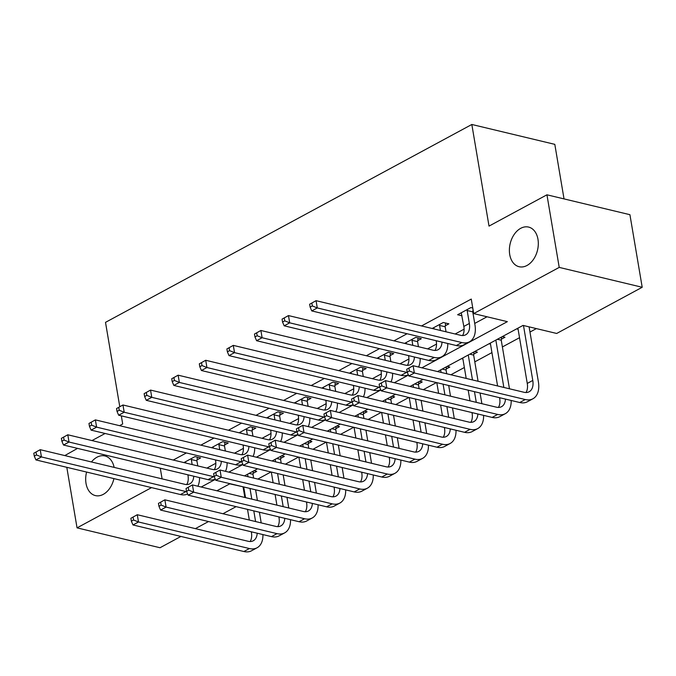 <?xml version="1.0" encoding="UTF-8"?>
<svg xmlns="http://www.w3.org/2000/svg" width="676" height="676" viewBox="0 0 676 676"><rect width="100%" height="100%" fill="white"/><g stroke="black" fill="none" stroke-linecap="round" stroke-linejoin="round"><path stroke-width="1.01" d="M113.923 478.6A20.381 14.052 103.5 0 1 95.401 495.592A20.381 14.052 103.5 0 1 86.021 483.399A20.381 14.052 103.5 0 1 86.587 472.059M537.969 239.27A20.381 14.052 103.5 0 1 533.474 259.415A20.381 14.052 103.5 0 1 519.1 266.716A20.381 14.052 103.5 0 1 509.721 254.531A20.381 14.052 103.5 0 1 514.225 234.386A20.381 14.052 103.5 0 1 528.59 227.077A20.381 14.052 103.5 0 1 537.969 239.27M564.029 198.905L554.81 144.351L471.831 124.477L105.507 322.359L119.779 406.699M471.831 124.477L489.018 226.105L546.943 194.806L629.922 214.689L642.2 287.275L556.686 333.462L523.047 325.41L437.583 371.572M229.764 483.839L243.36 486.872M257.81 479.073L270.949 471.975M285.399 464.167L298.53 457.069M312.98 449.27L326.119 442.172M340.569 434.364L353.7 427.274M368.15 419.466L381.289 412.368M395.739 404.569L408.87 397.471M423.32 389.663L436.451 382.574M450.9 374.766L464.361 367.499M474.805 361.854L491.942 352.593M502.386 346.957L519.523 337.696M529.976 332.051L536.364 328.595M243.081 487.024L244.847 497.468M236.101 506.645L222.962 513.735M208.512 521.542L195.381 528.64M180.931 536.44L160.026 547.737L77.047 527.863L151.551 487.616M516.641 328.874L518.095 329.22M502.293 336.623L504.964 337.256L501.364 339.2M489.052 343.771L490.506 344.118M474.713 351.52L477.374 352.162L473.775 354.106M461.471 358.669L462.925 359.024M447.123 366.417L449.793 367.06L446.194 369.003M419.542 381.323L422.213 381.957L418.613 383.9M391.962 396.22L394.623 396.863L391.024 398.806M364.372 411.126L367.043 411.76L363.443 413.704M336.792 426.024L339.453 426.657L335.854 428.609M309.202 440.921L311.873 441.563L308.273 443.507M281.622 455.827L284.283 456.461L280.684 458.404M254.032 470.724L256.703 471.366L253.103 473.31M421.892 367.812L507.355 321.649L473.715 313.588L471.257 299.071L421.52 325.942M407.07 333.741L393.939 340.839M379.49 348.647L366.358 355.737M351.909 363.544L338.769 370.642M324.319 378.442L311.188 385.54M296.739 393.347L283.599 400.445M269.149 408.245L256.018 415.343M241.569 423.151L228.429 430.24M213.979 438.048L200.848 445.146M186.399 452.945L173.267 460.043M206.907 468.105L215.83 463.28M234.487 453.199L243.419 448.374M262.068 438.302L271 433.477M289.658 423.396L298.589 418.579M317.238 408.498L326.17 403.673M344.828 393.601L353.751 388.776M372.408 378.695L381.34 373.87M399.998 363.798L408.921 358.973M427.578 348.892L436.51 344.076M455.159 333.995L464.091 329.17M474.721 323.432L487.033 316.782M472.769 308.036L470.876 307.588L457.635 314.737L462.029 315.793M445.298 325.773L448.898 323.829L443.287 322.486L432.175 328.494M417.709 340.67L421.317 338.727L415.706 337.383L404.594 343.391M390.128 355.576L393.728 353.632L388.125 352.289L377.005 358.288M362.547 370.473L366.147 368.53L360.536 367.186L349.424 373.194M334.958 385.379L338.558 383.427L332.955 382.092L321.835 388.092M307.377 400.276L310.977 398.333L305.366 396.989L294.254 402.989M279.788 415.174L283.388 413.23L277.785 411.887L266.674 417.895M252.207 430.08L255.807 428.136L250.196 426.793L239.084 432.792M224.618 444.977L228.218 443.033L222.615 441.69L211.504 447.698M197.037 459.883L200.637 457.931L195.034 456.596L183.914 462.595M546.943 194.806L559.221 267.4L642.2 287.275M77.529 448.382L64.82 455.573M66.806 467.319L77.047 527.863M91.48 461.962A20.381 14.052 103.5 0 1 104.898 455.954A20.381 14.052 103.5 0 1 114.134 467.386M119.567 425.677L122.694 423.979L121.325 415.85M91.978 440.575L105.118 433.477M160.28 468.198L162.088 478.878M473.715 313.588L559.221 267.4M201.211 487.016L215.365 479.377M228.801 472.118L242.946 464.471M256.381 457.221L270.535 449.574M283.962 442.315L298.116 434.676M311.551 427.418L325.697 419.771M339.132 412.512L353.286 404.873M366.722 397.615L380.867 389.976M394.302 382.717L408.456 375.07M423.134 379.38L410.002 386.478M395.553 394.277L382.413 401.375M367.964 409.183L354.832 416.272M340.383 424.08L327.252 431.178M312.802 438.986L299.662 446.075M285.213 453.883L272.082 460.981M257.632 468.781L244.492 475.879M230.043 483.686L216.911 490.776M461.235 312.794L463.829 326.44A15.92 9.81 -118.4 0 1 462.545 335.541M467.158 310.521L469.347 323.466A15.92 9.81 -118.4 0 1 465.696 334.789A15.92 9.81 -118.4 0 1 460.593 335.296L316.055 300.676L317.281 307.935L461.818 342.555A23.88 14.711 61.6 0 0 469.482 341.794A23.88 14.711 61.6 0 0 474.949 324.81L472.761 311.864L467.158 310.521L467.277 309.532M473.031 309.583L472.761 311.864M309.642 304.242L316.055 300.676L309.642 304.242L310.132 307.141L312.346 305.949L311.847 303.051M312.346 305.949L317.281 307.935L311.763 310.918L456.3 345.537A23.88 14.711 61.6 0 0 463.964 344.768L469.482 341.794M311.763 310.918L310.132 307.141M406.715 369.282L407.205 372.18L409.411 370.989L408.921 368.09L406.715 369.282L413.12 365.716L414.354 372.975L525.244 399.533A23.88 14.711 61.6 0 0 532.916 398.772A23.88 14.711 61.6 0 0 538.383 381.788L529.097 326.854M523.486 325.511L532.781 380.444A15.92 9.81 -118.4 0 1 529.131 391.767A15.92 9.81 -118.4 0 1 524.018 392.274L413.12 365.716L408.921 368.09M517.917 328.181L527.263 383.427A15.92 9.81 -118.4 0 1 525.979 392.528M409.411 370.989L414.354 372.975L408.836 375.957L519.734 402.516A23.88 14.711 61.6 0 0 527.398 401.755L532.916 398.772M408.836 375.957L407.205 372.18M433.654 327.691L434.153 328.959M436.138 340.704L436.248 341.346A15.92 9.81 -118.4 0 1 434.964 350.438M445.619 323.043L445.18 326.77L439.577 325.426L440.422 330.463M439.577 325.426L439.687 324.429M446.033 331.806L445.18 326.77M442.011 342.115A15.92 9.81 -118.4 0 1 438.116 349.686A15.92 9.81 -118.4 0 1 433.003 350.193L288.466 315.574L289.7 322.832L434.229 357.452A23.88 14.711 61.6 0 0 441.901 356.691A23.88 14.711 61.6 0 0 447.757 343.484M282.061 319.14L288.466 315.574L282.061 319.14L282.551 322.046L284.757 320.855L284.266 317.948M284.757 320.855L289.7 322.832L284.182 325.815L428.719 360.435A23.88 14.711 61.6 0 0 436.383 359.674L441.901 356.691M284.182 325.815L282.551 322.046M406.065 342.597L406.563 343.864M408.549 355.601L408.659 356.244A15.92 9.81 -118.4 0 1 407.375 365.344M418.038 337.941L417.599 341.667L411.988 340.324L412.842 345.368M411.988 340.324L412.106 339.335M418.444 346.712L417.599 341.667M414.43 357.012A15.92 9.81 -118.4 0 1 410.535 364.584A15.92 9.81 -118.4 0 1 405.423 365.099L260.885 330.48L262.111 337.738L406.648 372.358A23.88 14.711 61.6 0 0 407.341 372.501M254.472 334.045L260.885 330.48L254.472 334.045L254.97 336.944L257.176 335.752L256.686 332.854M257.176 335.752L262.111 337.738L256.593 340.712L401.13 375.332A23.88 14.711 61.6 0 0 408.338 374.8M418.554 367.017A23.88 14.711 61.6 0 0 420.168 358.39M256.593 340.712L254.97 336.944M378.484 357.494L378.983 358.762M380.968 370.507L381.078 371.149A15.92 9.81 -118.4 0 1 379.794 380.242M390.449 352.847L390.01 356.573L384.407 355.23L385.261 360.266M384.407 355.23L384.526 354.232M390.863 361.609L390.01 356.573M386.841 371.91A15.92 9.81 -118.4 0 1 382.946 379.49A15.92 9.81 -118.4 0 1 377.833 379.996L233.296 345.377L234.53 352.635L379.067 387.255A23.88 14.711 61.6 0 0 379.76 387.407M226.891 348.943L233.296 345.377L226.891 348.943L227.381 351.85L229.586 350.658L229.096 347.751M229.586 350.658L234.53 352.635L229.012 355.618L373.549 390.238A23.88 14.711 61.6 0 0 380.757 389.706M390.973 381.915A23.88 14.711 61.6 0 0 392.587 373.287M229.012 355.618L227.381 351.85M501.626 336.986L501.246 340.197L497.384 339.276M509.467 388.793L501.246 340.197M495.846 340.104L503.857 387.449M490.328 343.078L497.578 385.945M499.564 397.691L499.674 398.325A15.92 9.81 -118.4 0 1 498.389 407.425M505.445 399.094A15.92 9.81 -118.4 0 1 501.55 406.673A15.92 9.81 -118.4 0 1 496.438 407.18L385.54 380.613L386.765 387.872L497.663 414.439A23.88 14.711 61.6 0 0 505.327 413.67A23.88 14.711 61.6 0 0 511.183 400.471M379.135 384.179L385.54 380.613L379.135 384.179L379.625 387.086L381.83 385.895L381.34 382.988M381.83 385.895L386.765 387.872L381.247 390.855L492.145 417.413A23.88 14.711 61.6 0 0 499.817 416.653L505.327 413.67M381.247 390.855L379.625 387.086M474.037 351.883L473.656 355.094L469.803 354.173M481.878 403.69L480.07 393.018M478.084 381.272L473.656 355.094M468.265 355.001L472.482 379.929M474.467 391.674L476.276 402.347M462.747 357.984L466.203 378.433M468.189 390.17L469.997 400.843M471.983 412.588L472.093 413.23A15.92 9.81 -118.4 0 1 470.809 422.323M477.856 413.991A15.92 9.81 -118.4 0 1 473.96 421.57A15.92 9.81 -118.4 0 1 468.848 422.077L357.959 395.519L359.184 402.778L470.082 429.336A23.88 14.711 61.6 0 0 477.746 428.576A23.88 14.711 61.6 0 0 483.602 415.368M351.545 399.085L357.959 395.519L351.545 399.085L352.035 401.983L354.241 400.792L353.751 397.894M354.241 400.792L359.184 402.778L353.666 405.752L464.564 432.319A23.88 14.711 61.6 0 0 472.228 431.55L477.746 428.576M353.666 405.752L352.035 401.983M446.456 366.781L446.075 370L442.214 369.071M454.297 418.596L452.489 407.915M450.503 396.178L448.695 385.506M446.709 373.76L446.075 370M440.684 369.907L441.107 372.417M443.093 384.162L444.901 394.835M446.887 406.572L448.687 417.253M436.814 382.658L438.623 393.331M440.608 405.076L442.417 415.748M444.402 427.485L444.504 428.128A15.92 9.81 -118.4 0 1 443.219 437.228M450.275 428.897A15.92 9.81 -118.4 0 1 446.38 436.468A15.92 9.81 -118.4 0 1 441.267 436.983L330.37 410.416L331.595 417.675L442.493 444.242A23.88 14.711 61.6 0 0 450.165 443.473A23.88 14.711 61.6 0 0 456.013 430.274M323.965 413.982L330.37 410.416L323.965 413.982L324.455 416.889L326.66 415.698L326.17 412.791M326.66 415.698L331.595 417.675L326.077 420.658L436.975 447.216A23.88 14.711 61.6 0 0 444.647 446.456L450.165 443.473M326.077 420.658L324.455 416.889M350.895 372.391L351.393 373.667M353.387 385.404L353.489 386.047A15.92 9.81 -118.4 0 1 352.204 395.147M362.868 367.744L362.429 371.47L356.818 370.127L357.672 375.172M356.818 370.127L356.936 369.13M363.282 376.507L362.429 371.47M359.26 386.816A15.92 9.81 -118.4 0 1 355.365 394.387A15.92 9.81 -118.4 0 1 350.252 394.894L205.715 360.274L206.94 367.533L351.478 402.161A23.88 14.711 61.6 0 0 352.179 402.305M199.31 363.84L205.715 360.274L199.31 363.84L199.8 366.747L202.006 365.555L201.516 362.649M202.006 365.555L206.94 367.533L201.423 370.516L345.96 405.135A23.88 14.711 61.6 0 0 353.168 404.603M363.392 396.82A23.88 14.711 61.6 0 0 364.998 388.193M201.423 370.516L199.8 366.747M418.875 381.686L418.495 384.897L414.633 383.976M426.708 433.493L424.908 422.821M422.923 411.076L421.114 400.403M419.128 388.658L418.495 384.897M413.095 384.805L413.518 387.314M415.503 399.06L417.312 409.732M419.297 421.478L421.106 432.15M409.233 397.556L411.033 408.228M413.019 419.973L414.827 430.646M416.813 442.391L416.923 443.025A15.92 9.81 -118.4 0 1 415.639 452.126M422.686 443.794A15.92 9.81 -118.4 0 1 418.79 451.374A15.92 9.81 -118.4 0 1 413.678 451.881L302.789 425.314L304.014 432.572L414.912 459.139A23.88 14.711 61.6 0 0 422.576 458.379A23.88 14.711 61.6 0 0 428.432 445.171M296.375 428.88L302.789 425.314L296.375 428.88L296.865 431.787L299.071 430.595L298.581 427.688M299.071 430.595L304.014 432.572L298.496 435.555L409.394 462.122A23.88 14.711 61.6 0 0 417.058 461.353L422.576 458.379M298.496 435.555L296.865 431.787M323.314 387.297L323.812 388.565M325.798 400.31L325.908 400.944A15.92 9.81 -118.4 0 1 324.624 410.045M335.279 382.65L334.84 386.368L329.237 385.024L330.091 390.069M329.237 385.024L329.356 384.036M335.693 391.412L334.84 386.368M331.671 401.713A15.92 9.81 -118.4 0 1 327.775 409.293A15.92 9.81 -118.4 0 1 322.663 409.8L178.134 375.18L179.36 382.439L323.897 417.058A23.88 14.711 61.6 0 0 324.59 417.21M171.721 378.746L178.134 375.18L171.721 378.746L172.211 381.644L174.416 380.453L173.926 377.554M174.416 380.453L179.36 382.439L173.842 385.421L318.379 420.041A23.88 14.711 61.6 0 0 325.587 419.509M335.803 411.718A23.88 14.711 61.6 0 0 337.417 403.09M173.842 385.421L172.211 381.644M295.725 402.195L296.232 403.462M298.217 415.208L298.319 415.85A15.92 9.81 -118.4 0 1 297.034 424.942M307.698 397.547L307.259 401.274L301.648 399.93L302.502 404.966M301.648 399.93L301.766 398.933M308.112 406.31L307.259 401.274M304.09 416.619A15.92 9.81 -118.4 0 1 300.195 424.19A15.92 9.81 -118.4 0 1 295.082 424.697L150.545 390.077L151.77 397.336L296.308 431.956A23.88 14.711 61.6 0 0 297.009 432.108M144.14 393.643L150.545 390.077L144.14 393.643L144.63 396.55L146.836 395.359L146.346 392.452M146.836 395.359L151.77 397.336L146.261 400.319L290.79 434.938A23.88 14.711 61.6 0 0 297.998 434.406M308.222 426.615A23.88 14.711 61.6 0 0 309.828 417.988M146.261 400.319L144.63 396.55M268.144 417.1L268.642 418.368M270.628 430.105L270.738 430.747A15.92 9.81 -118.4 0 1 269.454 439.848M280.118 412.445L279.67 416.171L274.067 414.827L274.921 419.872M274.067 414.827L274.186 413.83M280.523 421.216L279.67 416.171M276.501 431.516A15.92 9.81 -118.4 0 1 272.605 439.087A15.92 9.81 -118.4 0 1 267.493 439.603L122.964 404.983L124.19 412.242L268.727 446.861A23.88 14.711 61.6 0 0 269.42 447.005M116.551 408.549L122.964 404.983L116.551 408.549L117.041 411.447L119.255 410.256L118.756 407.349M119.255 410.256L124.19 412.242L118.672 415.216L263.209 449.836A23.88 14.711 61.6 0 0 270.417 449.303M280.633 441.521A23.88 14.711 61.6 0 0 282.247 432.893M118.672 415.216L117.041 411.447M240.555 431.998L241.062 433.265M243.047 445.011L243.157 445.645A15.92 9.81 -118.4 0 1 241.873 454.745M252.528 427.35L252.089 431.068L246.478 429.733L247.331 434.769M246.478 429.733L246.596 428.736M252.942 436.113L252.089 431.068M248.92 446.413A15.92 9.81 -118.4 0 1 245.025 453.993A15.92 9.81 -118.4 0 1 239.912 454.5L95.375 419.88L96.609 427.139L241.138 461.759A23.88 14.711 61.6 0 0 241.839 461.911M88.97 423.446L95.375 419.88L88.97 423.446L89.46 426.353L91.666 425.153L91.175 422.255M91.666 425.153L96.609 427.139L91.091 430.122L235.62 464.742A23.88 14.711 61.6 0 0 242.828 464.209M253.052 456.418A23.88 14.711 61.6 0 0 254.666 447.791M91.091 430.122L89.46 426.353M212.974 446.895L213.472 448.171M215.458 459.908L215.568 460.55A15.92 9.81 -118.4 0 1 214.284 469.651M224.947 442.248L224.508 445.974L218.897 444.631L219.751 449.667M218.897 444.631L219.016 443.633M225.353 451.01L224.508 445.974M221.339 461.319A15.92 9.81 -118.4 0 1 217.444 468.89A15.92 9.81 -118.4 0 1 212.332 469.397L67.794 434.778L69.02 442.036L213.557 476.656A23.88 14.711 61.6 0 0 214.25 476.808M61.381 438.344L67.794 434.778L61.381 438.344L61.879 441.251L64.085 440.059L63.595 437.152M64.085 440.059L69.02 442.036L63.502 445.019L208.039 479.639A23.88 14.711 61.6 0 0 215.247 479.107M225.463 471.324A23.88 14.711 61.6 0 0 227.077 462.697M63.502 445.019L61.879 441.251M391.286 396.584L390.905 399.803L387.044 398.874M399.127 448.391L397.319 437.718M395.333 425.981L393.525 415.301M391.539 403.564L390.905 399.803M385.514 399.702L385.937 402.22M387.923 413.957L389.731 424.638M391.717 436.375L393.516 447.047M381.644 412.461L383.453 423.134M385.438 434.871L387.247 445.552M389.232 457.289L389.342 457.931A15.92 9.81 -118.4 0 1 388.058 467.023M395.105 458.7A15.92 9.81 -118.4 0 1 391.21 466.271A15.92 9.81 -118.4 0 1 386.097 466.778L275.2 440.22L276.433 447.478L387.323 474.037A23.88 14.711 61.6 0 0 394.995 473.276A23.88 14.711 61.6 0 0 400.851 460.069M268.795 443.786L275.2 440.22L268.795 443.786L269.285 446.684L271.49 445.492L271 442.594M271.49 445.492L276.433 447.478L270.915 450.461L381.805 477.019A23.88 14.711 61.6 0 0 389.477 476.259L394.995 473.276M270.915 450.461L269.285 446.684M363.705 411.481L363.325 414.701L359.463 413.78M371.538 463.297L369.738 452.624M367.752 440.879L365.944 430.206M363.958 418.461L363.325 414.701M357.925 414.608L358.356 417.117M360.342 428.863L362.142 439.535M364.127 451.281L365.936 461.953M354.063 427.359L355.872 438.031M357.858 449.777L359.657 460.449M361.643 472.194L361.753 472.828A15.92 9.81 -118.4 0 1 360.469 481.929M367.524 473.597A15.92 9.81 -118.4 0 1 363.629 481.168A15.92 9.81 -118.4 0 1 358.517 481.684L247.619 455.117L248.844 462.376L359.742 488.942A23.88 14.711 61.6 0 0 367.406 488.173A23.88 14.711 61.6 0 0 373.262 474.974M241.205 458.683L247.619 455.117L241.205 458.683L241.695 461.59L243.909 460.398L243.411 457.491M243.909 460.398L248.844 462.376L243.326 465.358L354.224 491.917A23.88 14.711 61.6 0 0 361.888 491.156L367.406 488.173M243.326 465.358L241.695 461.59M336.116 426.387L335.735 429.598L331.874 428.677M343.957 478.194L342.149 467.522M340.163 455.776L338.363 445.104M336.378 433.367L335.735 429.598M330.344 429.505L330.767 432.023M332.753 443.76L334.561 454.433M336.547 466.178L338.346 476.85M326.483 442.256L328.282 452.937M330.268 464.674L332.077 475.346M334.062 487.092L334.172 487.734A15.92 9.81 -118.4 0 1 332.888 496.826M339.935 488.495A15.92 9.81 -118.4 0 1 336.04 496.074A15.92 9.81 -118.4 0 1 330.927 496.581L220.03 470.023L221.263 477.281L332.153 503.84A23.88 14.711 61.6 0 0 339.825 503.079A23.88 14.711 61.6 0 0 345.681 489.872M213.624 473.589L220.03 470.023L213.624 473.589L214.115 476.487L216.32 475.296L215.83 472.389M216.32 475.296L221.263 477.281L215.745 480.256L326.643 506.823A23.88 14.711 61.6 0 0 334.307 506.054L339.825 503.079M215.745 480.256L214.115 476.487M308.535 441.284L308.155 444.504L304.293 443.574M316.376 493.091L314.568 482.419M312.582 470.682L310.774 460.01M308.788 448.264L308.155 444.504M302.755 444.402L303.186 446.92M305.172 458.666L306.972 469.338M308.957 481.075L310.766 491.756M298.893 457.162L300.702 467.834M302.687 479.58L304.487 490.252M306.473 501.989L306.583 502.631A15.92 9.81 -118.4 0 1 305.298 511.732M312.354 503.4A15.92 9.81 -118.4 0 1 308.459 510.972A15.92 9.81 -118.4 0 1 303.347 511.478L192.449 484.92L193.674 492.179L304.572 518.745A23.88 14.711 61.6 0 0 312.236 517.977A23.88 14.711 61.6 0 0 318.092 504.778M186.035 488.486L192.449 484.92L186.035 488.486L186.534 491.393L188.739 490.193L188.249 487.295M188.739 490.193L193.674 492.179L188.156 495.162L299.054 521.72A23.88 14.711 61.6 0 0 306.727 520.959L312.236 517.977M188.156 495.162L186.534 491.393M280.946 456.19L280.565 459.401L276.712 458.48M288.787 507.997L286.979 497.325M284.993 485.579L283.193 474.907M281.208 463.161L280.565 459.401M275.174 459.308L275.597 461.818M277.582 473.563L279.391 484.236M281.377 495.981L283.185 506.654M271.313 472.059L273.112 482.732M275.098 494.477L276.906 505.149M278.892 516.895L279.002 517.529A15.92 9.81 -118.4 0 1 277.718 526.629M284.765 518.298A15.92 9.81 -118.4 0 1 280.87 525.877A15.92 9.81 -118.4 0 1 275.757 526.384L164.859 499.817L166.093 507.076L276.991 533.643A23.88 14.711 61.6 0 0 284.655 532.882A23.88 14.711 61.6 0 0 290.511 519.675M158.454 503.383L164.859 499.817L158.454 503.383L158.944 506.29L161.15 505.099L160.66 502.192M161.15 505.099L166.093 507.076L160.575 510.059L271.473 536.626A23.88 14.711 61.6 0 0 279.137 535.857L284.655 532.882M160.575 510.059L158.944 506.29M185.393 461.801L185.892 463.068M187.877 474.814L187.987 475.448A15.92 9.81 -118.4 0 1 186.703 484.548M197.358 457.153L196.919 460.871L191.316 459.528L192.161 464.573M191.316 459.528L191.435 458.539M197.772 465.916L196.919 460.871M193.75 476.217A15.92 9.81 -118.4 0 1 189.855 483.796A15.92 9.81 -118.4 0 1 184.742 484.303L40.205 449.684L41.439 456.942L185.968 491.562A23.88 14.711 61.6 0 0 186.669 491.705M33.8 453.25L40.205 449.684L33.8 453.25L34.29 456.148L36.496 454.956L36.005 452.058M36.496 454.956L41.439 456.942L35.921 459.917L180.458 494.545A23.88 14.711 61.6 0 0 187.666 494.012M197.882 486.221A23.88 14.711 61.6 0 0 199.496 477.594M35.921 459.917L34.29 456.148M253.365 471.087L252.985 474.298L249.123 473.377M261.206 522.894L259.398 512.222M257.412 500.477L255.604 489.804M253.618 478.067L252.985 474.298M247.585 474.206L248.016 476.724M250.002 488.461L251.802 499.142M253.796 510.879L255.596 521.551M243.723 486.965L245.532 497.637M247.517 509.374L249.326 520.047M251.311 531.792L251.413 532.434A15.92 9.81 -118.4 0 1 250.128 541.527M257.184 533.203A15.92 9.81 -118.4 0 1 253.289 540.775A15.92 9.81 -118.4 0 1 248.176 541.282L137.279 514.723L138.504 521.982L249.402 548.54A23.88 14.711 61.6 0 0 257.074 547.78A23.88 14.711 61.6 0 0 262.922 534.572M130.874 518.289L137.279 514.723L130.874 518.289L131.364 521.188L133.569 519.996L133.079 517.098M133.569 519.996L138.504 521.982L132.986 524.956L243.884 551.523A23.88 14.711 61.6 0 0 251.556 550.763L257.074 547.78M132.986 524.956L131.364 521.188M469.347 323.466L463.829 326.44M461.818 342.555L456.3 345.537M532.781 380.444L527.263 383.427M525.244 399.533L519.734 402.516M437.034 340.915L436.248 341.346M434.229 357.452L428.719 360.435M409.445 355.821L408.659 356.244M406.648 372.358L401.13 375.332M381.864 370.718L381.078 371.149M379.067 387.255L373.549 390.238M500.46 397.902L499.674 398.325M497.663 414.439L492.145 417.413M472.879 412.799L472.093 413.23M470.082 429.336L464.564 432.319M445.29 427.705L444.504 428.128M442.493 444.242L436.975 447.216M354.275 385.624L353.489 386.047M351.478 402.161L345.96 405.135M417.709 442.603L416.923 443.025M414.912 459.139L409.394 462.122M326.694 400.522L325.908 400.944M323.897 417.058L318.379 420.041M299.113 415.419L298.319 415.85M296.308 431.956L290.79 434.938M271.524 430.325L270.738 430.747M268.727 446.861L263.209 449.836M243.943 445.222L243.157 445.645M241.138 461.759L235.62 464.742M216.354 460.128L215.568 460.55M213.557 476.656L208.039 479.639M390.128 457.5L389.342 457.931M387.323 474.037L381.805 477.019M362.539 472.406L361.753 472.828M359.742 488.942L354.224 491.917M334.958 487.303L334.172 487.734M332.153 503.84L326.643 506.823M307.369 502.209L306.583 502.631M304.572 518.745L299.054 521.72M279.788 517.106L279.002 517.529M276.991 533.643L271.473 536.626M188.773 475.025L187.987 475.448M185.968 491.562L180.458 494.545M252.199 532.004L251.413 532.434M249.402 548.54L243.884 551.523"/></g></svg>
